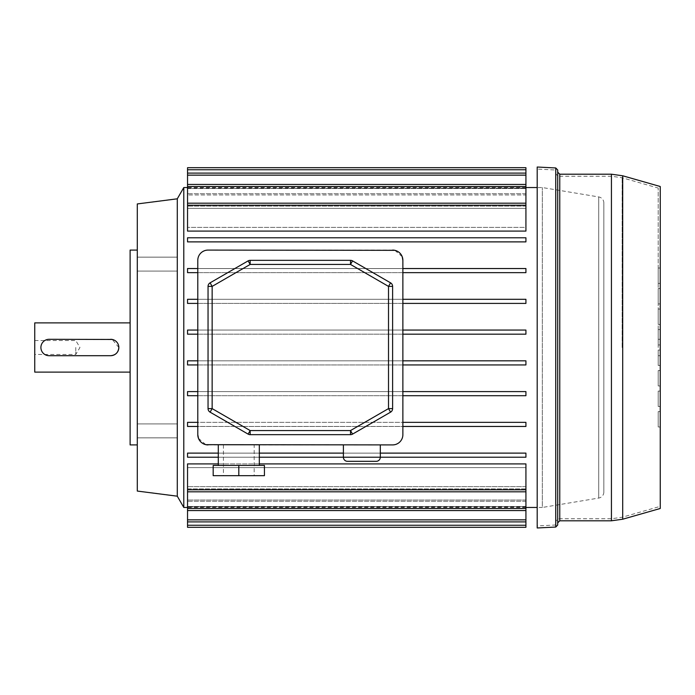 <?xml version="1.0" encoding="UTF-8"?>
<svg xmlns="http://www.w3.org/2000/svg" width="695" height="695" viewBox="0 0 695 695"><rect width="100%" height="100%" fill="white"/><g stroke="black" fill="none" stroke-linecap="round" stroke-linejoin="round"><path stroke-width="0.52" stroke-dasharray="3.48 2.61" d="M380.313 444.913L343.399 444.913L380.313 444.913M254.188 444.913L223.425 444.913L254.188 444.913L254.188 475.675L223.425 475.675L254.188 475.675M223.425 444.913L223.425 475.675M259.313 465.424L218.299 465.424L259.313 465.424M259.313 444.913L218.299 444.913L259.313 444.913M525.924 489.775L187.537 489.775L525.924 489.775L187.537 489.775L187.537 463.904L187.537 467.639L525.924 467.639L525.924 489.775L525.924 467.639L187.537 467.639L187.537 463.904L525.924 463.904L525.924 491.825L525.924 489.775L525.924 491.825L187.537 491.825L187.537 527.305L187.537 525.255L187.537 527.305L525.924 527.305L525.924 506.907L187.537 506.907L187.537 525.255L187.537 506.907L525.924 506.507L187.537 506.507L525.924 506.507L525.924 525.255L187.537 525.255M525.924 491.825L525.924 521.902L525.924 519.851L525.924 521.902L187.537 521.902M525.924 510.547L187.537 510.547M187.537 489.775L187.537 491.825M603.851 203.001L603.851 491.999L603.851 203.001A6.151 6.151 0 0 0 598.708 196.937L542.326 187.537L537.096 187.537M603.851 491.999A6.151 6.151 0 0 1 598.708 498.063L542.326 507.463L542.326 187.537L542.326 507.463L537.096 507.463M259.313 463.904L218.299 463.904M525.924 500.035L187.537 500.035L525.924 500.035M525.924 501.269L187.537 501.269L187.537 519.851L187.537 501.269L525.924 501.269L525.924 519.851L525.924 501.269M525.924 486.622L187.537 486.622L525.924 486.622M525.924 488.872L187.537 488.872L187.537 508.497L187.537 488.872L525.924 488.872L525.924 508.497L525.924 488.872M525.924 169.745L187.537 169.745L525.924 169.745L187.537 169.745L187.537 188.493L525.924 188.493L187.537 188.493L525.924 188.093L525.924 169.745L525.924 188.093L187.537 188.093L187.537 167.695L187.537 169.745L187.537 167.695L525.924 167.695L525.924 194.965L525.924 193.731L525.924 194.965L187.537 194.965L187.537 231.096L187.537 205.225L187.537 231.096L525.924 231.096L525.924 227.361L187.537 227.361L525.924 227.361L525.924 231.096L525.924 203.175L525.924 205.225L187.537 205.225L187.537 203.175L187.537 205.225L525.924 205.225L187.537 205.225M525.924 193.731L187.537 193.731L187.537 175.149L187.537 193.731L525.924 193.731L525.924 175.149L525.924 193.731M525.924 237.777L525.924 241.886L187.537 241.886L187.537 237.777L187.537 241.886L525.924 241.886L525.924 237.777L187.537 237.777L187.537 241.886L525.924 241.886L525.924 237.777L187.537 237.777L525.924 237.777M525.924 453.114L187.537 453.114L187.537 457.223L187.537 453.114L187.537 457.223L525.924 457.223L525.924 453.114L525.924 457.223L187.537 457.223L525.924 457.223L525.924 453.114L187.537 453.114L525.924 453.114M525.924 206.128L525.924 208.378L187.537 208.378L525.924 208.378L525.924 206.128L187.537 206.128L525.924 206.128L525.924 186.503L525.924 206.128M392.614 250.087L208.048 250.087C201.394 251.104 197.979 254.518 197.788 260.338L197.788 422.352L187.537 422.352L187.537 426.461L187.537 422.352L187.537 426.461L197.788 426.461L197.788 434.662M197.788 395.698L187.537 395.698L187.537 391.589L187.537 395.698L525.924 395.698L402.874 395.698L402.874 260.338M197.788 391.589L187.537 391.589L187.537 395.698L525.924 395.698L525.924 391.589L402.874 391.589M197.788 364.936L187.537 364.936L187.537 360.827L187.537 364.936L402.874 364.936M197.788 360.827L187.537 360.827L187.537 364.936L525.924 364.936L525.924 360.827L402.874 360.827M197.788 334.173L187.537 334.173L187.537 330.064L187.537 334.173L402.874 334.173M197.788 330.064L187.537 330.064L187.537 334.173L525.924 334.173L525.924 330.064L402.874 330.064M197.788 303.411L187.537 303.411L187.537 299.302L187.537 303.411L402.874 303.411M197.788 299.302L187.537 299.302L187.537 303.411L525.924 303.411L525.924 299.302L402.874 299.302M197.788 272.649L187.537 272.649L187.537 268.539L187.537 272.649L402.874 272.649M197.788 268.539L187.537 268.539L187.537 272.649L525.924 272.649L525.924 268.539L402.874 268.539M402.197 256.69L394.847 250.33M525.924 268.539L525.924 272.649L525.924 268.539L187.537 268.539L525.924 268.539M525.924 299.302L525.924 303.411L525.924 299.302L187.537 299.302L525.924 299.302M525.924 330.064L525.924 334.173L525.924 330.064L187.537 330.064L525.924 330.064M525.924 360.827L525.924 364.936L525.924 360.827L187.537 360.827L525.924 360.827M525.924 391.589L525.924 395.698L525.924 391.589L187.537 391.589L525.924 391.589M208.048 444.913L392.614 444.913C399.269 443.897 402.683 440.482 402.874 434.662L402.874 426.461L525.924 426.461L525.924 422.352L187.537 422.352L525.924 422.352L525.924 426.461L525.924 422.352L402.874 422.352L402.874 395.698M198.466 438.31L205.816 444.67M525.924 187.537L187.537 187.537M525.924 507.463L187.537 507.463M197.788 422.352L197.788 426.461M402.874 426.461L402.874 422.352M183.793 507.463L183.793 187.537M525.924 205.225L525.924 184.453L525.924 194.965L187.537 194.965L187.537 169.745M525.924 426.461L187.537 426.461L525.924 426.461M177.286 198.813L177.286 496.187L177.286 198.813M380.313 453.114L343.399 453.114M259.313 453.114L218.299 453.114M380.313 457.223L343.399 457.223L380.313 457.223M259.313 457.223L218.299 457.223M187.537 186.503L187.537 184.453L187.537 186.503L525.924 186.503M525.924 175.149L525.924 173.098L525.924 175.149L187.537 175.149M525.924 521.902L525.924 525.255M350.506 260.338L250.157 260.338A4.101 4.101 0 0 0 248.106 260.886L210.099 282.839A4.101 4.101 0 0 0 208.048 286.392L208.048 408.608A4.101 4.101 0 0 0 210.099 412.161L248.106 434.114A4.101 4.101 0 0 0 250.157 434.662L350.506 434.662A4.101 4.101 0 0 0 352.556 434.114L390.564 412.161A4.101 4.101 0 0 0 392.614 408.608L392.614 286.392A4.101 4.101 0 0 0 390.564 282.839L352.556 260.886A4.101 4.101 0 0 0 350.506 260.338M238.811 465.424L264.439 465.424L264.439 475.675L238.811 475.675L238.811 465.424L213.174 465.424L213.174 475.675L238.811 475.675M347.5 461.324L376.212 461.324M660.25 508.488L660.25 186.512M658.2 347.5L658.2 188.058L658.2 347.5M557.711 524.994L557.711 170.006M537.2 527.974L537.2 167.026M555.661 524.994L555.661 172.151L555.661 524.994L537.096 525.924L537.096 169.076L555.661 170.006L555.661 347.5L555.661 170.006M658.2 329.552L658.2 344.937L658.2 329.552L658.2 344.937L658.2 329.552L658.2 344.937L658.2 329.552L658.2 344.937L658.2 329.552L658.2 344.937L658.2 329.552L658.2 344.937L658.2 329.552L660.25 329.552L660.25 344.937L660.25 329.552L660.25 344.937L660.25 329.552L660.25 344.937L660.25 329.552L660.25 344.937L660.25 329.552L660.25 344.937L660.25 329.552L660.25 344.937L660.25 329.552L658.2 329.552M658.2 350.063L658.2 365.448L658.2 350.063L658.2 365.448L658.2 350.063L658.2 365.448L658.2 350.063L658.2 365.448L658.2 350.063L658.2 365.448L658.2 350.063L658.2 365.448L658.2 350.063L660.25 350.063L660.25 365.448L660.25 350.063L660.25 365.448L660.25 350.063L660.25 365.448L660.25 350.063L660.25 365.448L660.25 350.063L660.25 365.448L660.25 350.063L660.25 365.448L660.25 350.063L658.2 350.063M658.2 370.574L658.2 385.951L658.2 370.574L658.2 385.951L658.2 370.574L658.2 385.951L658.2 370.574L658.2 385.951L658.2 370.574L658.2 385.951L658.2 370.574L658.2 385.951L658.2 370.574L660.25 370.574L660.25 385.951L660.25 370.574L660.25 385.951L660.25 370.574L660.25 385.951L660.25 370.574L660.25 385.951L660.25 370.574L660.25 385.951L660.25 370.574L660.25 385.951L660.25 370.574L658.2 370.574M658.2 391.077L658.2 406.462L658.2 391.077L658.2 406.462L658.2 391.077L658.2 406.462L658.2 391.077L658.2 406.462L658.2 391.077L658.2 406.462L658.2 391.077L658.2 406.462L658.2 391.077L660.25 391.077L660.25 406.462L660.25 391.077L660.25 406.462L660.25 391.077L660.25 406.462L660.25 391.077L660.25 406.462L660.25 391.077L660.25 406.462L660.25 391.077L660.25 406.462L660.25 391.077L658.2 391.077M658.2 309.049L658.2 324.426L658.2 309.049L658.2 324.426L658.2 309.049L658.2 324.426L658.2 309.049L658.2 324.426L658.2 309.049L658.2 324.426L658.2 309.049L658.2 324.426L658.2 309.049L660.25 309.049L660.25 324.426L660.25 309.049L660.25 324.426L660.25 309.049L660.25 324.426L660.25 309.049L660.25 324.426L660.25 309.049L660.25 324.426L660.25 309.049L660.25 324.426L660.25 309.049L658.2 309.049M658.2 288.538L658.2 303.923L658.2 288.538L658.2 303.923L658.2 288.538L658.2 303.923L658.2 288.538L658.2 303.923L658.2 288.538L658.2 303.923L658.2 288.538L658.2 303.923L658.2 288.538L660.25 288.538L660.25 303.923L660.25 288.538L660.25 303.923L660.25 288.538L660.25 303.923L660.25 288.538L660.25 303.923L660.25 288.538L660.25 303.923L660.25 288.538L660.25 303.923L660.25 288.538L658.2 288.538M658.2 268.027L658.2 283.412L658.2 268.027L658.2 283.412L658.2 268.027L660.25 268.027L660.25 283.412L660.25 268.027L660.25 283.412L660.25 268.027L658.2 268.027M658.2 411.588L658.2 426.973L658.2 411.588L658.2 426.973L658.2 411.588L660.25 411.588L660.25 426.973L660.25 411.588L660.25 426.973L660.25 411.588L658.2 411.588M557.711 347.5L557.711 522.849L557.711 347.5M660.25 347.5L660.25 355.701L660.25 347.5M658.2 344.937L660.25 344.937L658.2 344.937M658.2 365.448L660.25 365.448L658.2 365.448M658.2 385.951L660.25 385.951L658.2 385.951M658.2 406.462L660.25 406.462L658.2 406.462M658.2 324.426L660.25 324.426L658.2 324.426M658.2 303.923L660.25 303.923L658.2 303.923M658.2 283.412L660.25 283.412L658.2 283.412M658.2 426.973L660.25 426.973L658.2 426.973M137.289 264.117L137.289 271.093L137.289 264.117M177.286 264.117L177.286 271.093L177.286 264.117M137.289 430.883L137.289 423.907L137.289 430.883M177.286 430.883L177.286 423.907L177.286 430.883M34.75 322.888L34.75 372.112M75.764 347.5L75.764 354.476L75.764 347.5M130.113 250.087L130.113 444.913M110.627 339.299L49.102 339.299C44.115 339.786 41.379 342.513 40.901 347.5C41.379 352.487 44.115 355.223 49.102 355.701L110.627 355.701M118.836 347.5L112.251 339.455M137.289 203.939L137.289 491.061M137.289 347.5L137.289 444.913L137.289 347.5M130.113 347.5L130.113 372.112L130.113 347.5M34.75 347.5L34.75 340.524L34.75 347.5M525.924 519.851L187.537 519.851M525.924 508.497L187.537 508.497M598.708 498.063L598.708 196.937L598.708 498.063M622.703 519.217L622.703 175.783M611.435 520.798L611.435 174.202M559.762 520.798L559.762 174.202M555.757 527.045L555.757 167.955M559.762 347.5L559.762 518.739L559.762 347.5M622.147 347.5L622.147 177.755L622.147 347.5M525.924 184.453L187.537 184.453M525.924 173.098L187.537 173.098M525.924 203.175L187.537 203.175M658.2 339.299L660.25 339.299M658.2 506.942L622.147 517.245L611.435 518.739L559.762 518.739C557.268 518.983 555.904 520.355 555.661 522.849M555.661 172.151C555.904 174.645 557.268 176.017 559.762 176.261L611.435 176.261L622.147 177.755L658.2 188.058M658.2 355.701L660.25 355.701M177.286 271.093L137.289 271.093L177.286 271.093M177.286 437.859L137.289 437.859L177.286 437.859M34.75 340.524L75.764 340.524L79.96 347.5L75.764 354.476L34.75 354.476M177.286 257.141L137.289 257.141L177.286 257.141M177.286 423.907L137.289 423.907L177.286 423.907"/><path stroke-width="1.04" d="M177.286 496.187L177.286 198.813L183.793 187.537L183.793 507.463L177.286 496.187L177.286 198.813L137.289 203.939L137.289 491.061L177.286 496.187M343.399 444.913L343.399 457.223A4.101 4.101 0 0 0 347.5 461.324L376.212 461.324A4.101 4.101 0 0 0 380.313 457.223L380.313 444.913M259.313 465.424L259.313 444.913M218.299 465.424L218.299 444.913M525.924 525.255L187.537 525.255L187.537 527.305L525.924 527.305L525.924 491.825L187.537 491.825L187.537 463.904L218.299 463.904M525.924 521.902L187.537 521.902L187.537 491.825M525.924 510.547L187.537 510.547M525.924 491.825L525.924 463.904L259.313 463.904M525.924 169.745L525.924 231.096L187.537 231.096L187.537 167.695L525.924 167.695L525.924 169.745L187.537 169.745M205.816 444.67L392.614 444.913A10.251 10.251 0 0 0 402.874 434.662L402.874 260.338L402.197 256.69M394.847 250.33L208.048 250.087A10.251 10.251 0 0 0 197.788 260.338L197.788 434.662L198.466 438.31M537.096 187.537L525.924 187.537M187.537 187.537L183.793 187.537M537.096 507.463L525.924 507.463M187.537 507.463L183.793 507.463M197.788 434.662A10.251 10.251 0 0 0 208.048 444.913M402.874 260.338A10.251 10.251 0 0 0 392.614 250.087M197.788 360.827L187.537 360.827L187.537 364.936L197.788 364.936M197.788 391.589L187.537 391.589L187.537 395.698L197.788 395.698M197.788 422.352L187.537 422.352L187.537 426.461L197.788 426.461M197.788 268.539L187.537 268.539L187.537 272.649L197.788 272.649M197.788 299.302L187.537 299.302L187.537 303.411L197.788 303.411M197.788 330.064L187.537 330.064L187.537 334.173L197.788 334.173M259.313 457.223L525.924 457.223L525.924 453.114L380.313 453.114M343.399 453.114L259.313 453.114M218.299 453.114L187.537 453.114L187.537 457.223L218.299 457.223M402.874 364.936L525.924 364.936L525.924 360.827L402.874 360.827M402.874 395.698L525.924 395.698L525.924 391.589L402.874 391.589M402.874 426.461L525.924 426.461L525.924 422.352L402.874 422.352M402.874 272.649L525.924 272.649L525.924 268.539L402.874 268.539M402.874 303.411L525.924 303.411L525.924 299.302L402.874 299.302M402.874 334.173L525.924 334.173L525.924 330.064L402.874 330.064M525.924 237.777L187.537 237.777L187.537 241.886L525.924 241.886L525.924 237.777M187.537 525.255L187.537 521.902M208.048 408.608L208.048 286.392A4.101 4.101 0 0 1 210.099 282.839L248.106 260.886L250.157 264.439L212.149 286.392L212.149 408.608L250.157 430.561L350.506 430.561L388.514 408.608L388.514 286.392L350.506 264.439L250.157 264.439L250.157 260.338L350.506 260.338L350.506 264.439L352.556 260.886L390.564 282.839L388.514 286.392L392.614 286.392L392.614 408.608L388.514 408.608L390.564 412.161L352.556 434.114A4.101 4.101 0 0 1 350.506 434.662L250.157 434.662A4.101 4.101 0 0 1 248.106 434.114L210.099 412.161A4.101 4.101 0 0 1 208.048 408.608A4.101 4.101 0 0 0 210.099 412.161L212.149 408.608L208.048 408.608M250.157 260.338A4.101 4.101 0 0 0 248.106 260.886A4.101 4.101 0 0 1 250.157 260.338M352.556 260.886A4.101 4.101 0 0 0 350.506 260.338A4.101 4.101 0 0 1 352.556 260.886M392.614 286.392A4.101 4.101 0 0 0 390.564 282.839A4.101 4.101 0 0 1 392.614 286.392M390.564 412.161A4.101 4.101 0 0 0 392.614 408.608A4.101 4.101 0 0 1 390.564 412.161M238.811 465.424L213.174 465.424L213.174 475.675L238.811 475.675L238.811 465.424L264.439 465.424L264.439 475.675L238.811 475.675M622.703 175.783L660.25 186.512L660.25 508.488L622.703 519.217L622.703 175.783L611.435 174.202L611.435 520.798L622.703 519.217M555.757 527.045L555.757 167.955L557.711 170.006L557.711 524.994L555.757 527.045L537.2 527.974L537.2 167.026L537.2 527.974M130.113 372.112L34.75 372.112L34.75 322.888L130.113 322.888M112.251 339.455L49.102 339.299A8.201 8.201 0 0 0 40.901 347.5A8.201 8.201 0 0 0 49.102 355.701L110.627 355.701C115.622 355.214 118.35 352.487 118.836 347.5M137.289 444.913L130.113 444.913L130.113 250.087L137.289 250.087M110.627 355.701A8.201 8.201 0 0 0 118.836 347.5A8.201 8.201 0 0 0 110.627 339.299M525.924 205.225L187.537 205.225M525.924 175.149L187.537 175.149M525.924 186.503L187.537 186.503M525.924 508.497L187.537 508.497M525.924 519.851L187.537 519.851M525.924 489.775L187.537 489.775M210.099 282.839A4.101 4.101 0 0 0 208.048 286.392L212.149 286.392L210.099 282.839M248.106 434.114A4.101 4.101 0 0 0 250.157 434.662L250.157 430.561L248.106 434.114M350.506 434.662A4.101 4.101 0 0 0 352.556 434.114L350.506 430.561L350.506 434.662M557.711 172.151L559.762 174.202L559.762 520.798L611.435 520.798M525.924 203.175L187.537 203.175M525.924 173.098L187.537 173.098M525.924 184.453L187.537 184.453M555.757 167.955L537.2 167.026M559.762 520.798L557.711 522.849M559.762 174.202L611.435 174.202"/></g></svg>

